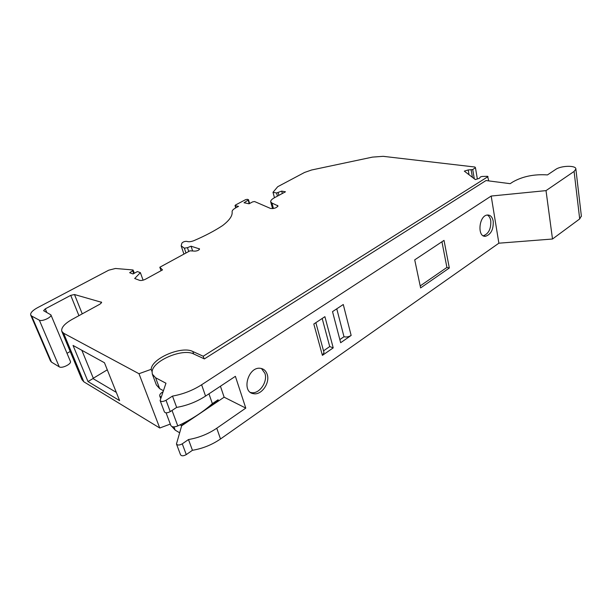 <?xml version="1.0" encoding="UTF-8"?>
<svg xmlns="http://www.w3.org/2000/svg" width="612" height="612" viewBox="0 0 612 612"><rect width="100%" height="100%" fill="white"/><g stroke="black" fill="none" stroke-linecap="round" stroke-linejoin="round"><path stroke-width="0.92" d="M493.211 221.177C493.578 229.339 491.046 234.365 485.607 236.255C476.97 237.594 478.798 215.478 487.404 215.019C490.426 214.919 492.362 216.977 493.211 221.177M487.313 215.026C489.103 216.005 490.25 217.918 490.763 220.756C491.153 228.804 488.659 233.815 483.281 235.781M414.722 259.855L444.021 240.386L449.323 268.002L420.612 287.923L414.722 259.855M172.5 396.094C183.057 394.197 192.757 390.425 201.616 384.772L491.191 196.047L546.019 190.623L574.087 171.444L575.869 169.057C576.313 165.179 561.02 165.523 555.673 169.432L547.457 174.917C534.261 174.03 522.74 176.355 512.894 181.902L510.163 183.677L486.004 180.548L204.385 358.9L193.675 353.966C182.659 348.052 152.526 360.812 152.105 371.813L152.296 374.093L155.586 377.749L165.959 383.234L160.122 400.546C161.14 401.885 163.113 401.793 166.028 400.271L172.5 396.094L176.661 407.408C187.157 405.549 196.789 401.77 205.555 396.086L235.383 376.326L245.787 408.105L224.137 397.196L181.657 425.776L176.463 443.983C177.503 445.421 179.438 445.368 182.261 443.822L188.488 439.546C198.808 437.779 208.233 434.007 216.763 428.224L245.787 408.105M220.435 386.233L224.137 397.196M181.55 426.136L181.351 425.6L191.785 418.577M488.72 180.9L487.603 176.31L482.019 176.463L480.428 176.952L479.349 178.337L475.333 179.568L464.317 171.138L468.218 169.945L472.724 169.562L475.447 167.657L474.912 167.022L383.143 156.328L372.456 157.116L311.592 169.998L304.539 172.462L277.71 186.714L272.99 192.321L276.555 192.979L281.704 191.12L285.467 191.801L274.406 197.76C271.789 199.214 270.542 200.56 270.68 201.792L271.927 203.046L277.986 205.884C276.639 207.896 274.168 208.761 270.573 208.47L254.577 201.539L252.657 201.868L249.053 203.788L244.05 202.756L248.166 200.093L248.487 199.68L247.309 199.321L245.55 199.688L235.528 204.982L235.283 205.678L238.519 206.374L235.987 207.72C233.264 209.212 231.971 210.574 232.116 211.821C232.637 215.738 229.462 220.328 222.584 225.583C214.59 230.854 205.097 235.85 194.103 240.57C191.472 241.618 189.315 241.954 187.616 241.595L186.821 241.365C184.77 241.25 183.133 241.824 181.909 243.094L181.167 245.84L184.357 248.166L187.471 247.676L191.066 246.2L199.55 248.939C199.068 250.178 197.538 250.905 194.953 251.134L189.98 250.821L159.824 267.237L162.517 269.9L145.618 279.149C143.208 280.342 141.196 280.74 139.59 280.342L134.694 278.498L140.377 272.646L137.417 271.567L133.011 273.947L129.66 272.707L132.689 270.756L132.98 269.961L115.469 268.477L108.745 270.183L37.516 307.698C32.566 310.445 30.286 312.885 30.692 315.027L31.679 316.067L39.344 320.183C41.914 321.874 52.112 317.154 50.903 314.859L43.59 310.682L45.265 308.861L70.732 295.359L74.496 294.525L101.63 302.328L100.085 304.08L71.956 319.487C64.482 323.779 61.093 327.703 61.774 331.26L63.602 333.219L138.985 373.718L151.172 369.327C151.615 358.364 181.802 345.612 192.811 351.487L203.215 356.238L488.016 176.616M203.215 356.238L204.071 358.754M205.38 409.436L218.415 400.669L218.102 399.774L212.356 403.637L208.96 393.83M441.941 241.771L446.905 267.444L449.323 268.002M446.905 267.444L420.192 285.919M267.199 374.36C270.229 382.844 261.538 395.36 253.643 393.692C240.99 392.414 248.021 366.244 260.46 368.325C263.764 368.814 266.006 370.826 267.199 374.36M261.454 368.5L264.927 373.358C267.957 381.819 259.281 394.289 251.402 392.621L250.53 392.43M322.402 355.365L313.811 324.016L324.903 316.672L333.219 347.868L322.402 355.365L323.985 352.527M332.523 311.63L343.271 304.508L351.15 335.437L340.655 342.712L332.523 311.63M176.516 444.113L180.509 454.724C181.557 456.192 183.478 456.147 186.278 454.594L192.443 450.294C202.702 448.565 212.058 444.786 220.511 438.972L498.872 243.194L552.498 239.017L579.694 218.935L581.354 216.013M212.356 403.637C203.016 412.052 191.495 419.488 177.786 425.937C174.16 427.352 171.834 427.184 170.809 425.447L166.074 412.832M161.094 397.127L159.74 395.964C159.495 394.778 160.329 393.547 162.234 392.269L162.96 391.802M116.311 392.384L92.986 378.576L87.998 381.559L73.05 345.443L104.461 362.748L119.608 400.631L87.998 381.559M92.986 378.576L93.299 378.231L81.847 350.293M274.482 197.722L272.99 192.321M282.346 193.491L281.704 191.12M192.642 250.989L191.066 246.2M161.032 270.711L159.824 267.237M143.086 280.158L140.377 272.646M30.761 315.172L50.467 360.965L51.492 362.128L59.265 366.856C61.881 368.776 71.719 363.949 70.411 361.417L70.372 361.325M67.006 353.292L70.204 351.479M61.896 331.551L81.931 379.616L83.829 381.804L159.755 428.01L138.985 373.718M469.044 174.757L468.218 169.945M472.426 177.342L471.171 170.037M151.172 369.327L152.105 371.813M159.755 428.01L170.297 424.085M107.291 369.832L93.299 378.231M171.972 426.595L175.162 430.114L179.576 432.753M218.415 400.669L217.482 400.194M336.768 308.823L343.99 336.722C346.346 337.319 348.725 336.891 351.15 335.437M343.99 336.722L339.836 339.591M322.18 318.477L329.723 346.568L333.219 347.868M329.723 346.568L323.526 350.844M160.168 400.669L164.383 411.861C165.401 413.222 167.359 413.138 170.258 411.616L176.661 407.408M152.533 374.72L156.358 384.933L159.671 388.666L163.35 390.67M180.073 424.85L181.351 425.6M188.488 439.546L192.443 450.294M491.191 196.047L498.872 243.194M546.019 190.623L552.498 239.017M177.786 425.937L172.033 410.445M277.427 196.138L276.555 192.979M278.888 195.35L278.162 192.696M273.457 208.516L271.927 203.046M277.802 206.481L277.496 205.387M249.214 203.704L248.166 200.093M235.903 207.759L235.283 205.678M185.964 253.001L184.357 248.166M188.733 251.494L187.471 247.676M199.367 249.489L199.061 248.541M133.714 273.564L132.689 270.756M51.492 362.128L31.679 316.067M59.265 366.856L39.344 320.183M46.78 312.457L45.265 308.861M78.925 315.67L70.732 295.359M82.245 313.849L74.496 294.525M101.493 302.932L101.102 301.923M83.829 381.804L63.602 333.219M474.292 178.773L472.724 169.562M192.811 351.487L193.675 353.966M201.616 384.772L205.555 396.086M166.028 400.271L170.258 411.616M155.586 377.749L159.671 388.666M173.961 426.901L175.162 430.114M182.261 443.822L186.278 454.594M216.763 428.224L220.511 438.972M574.087 171.444L579.694 218.935M483.381 235.827L485.607 236.255M251.402 392.621L253.643 393.692M160.65 398.389L159.801 396.132M272.585 208.638L270.733 201.983M249.597 203.505L248.487 199.68M235.727 207.858L235.031 205.502M183.929 254.11L181.267 246.123M134.303 273.243L133.171 270.129M70.411 361.417L50.903 314.859M477.352 178.949L475.447 167.657M324.046 352.742L315.846 322.669M575.869 169.057L581.4 216.373"/></g></svg>
